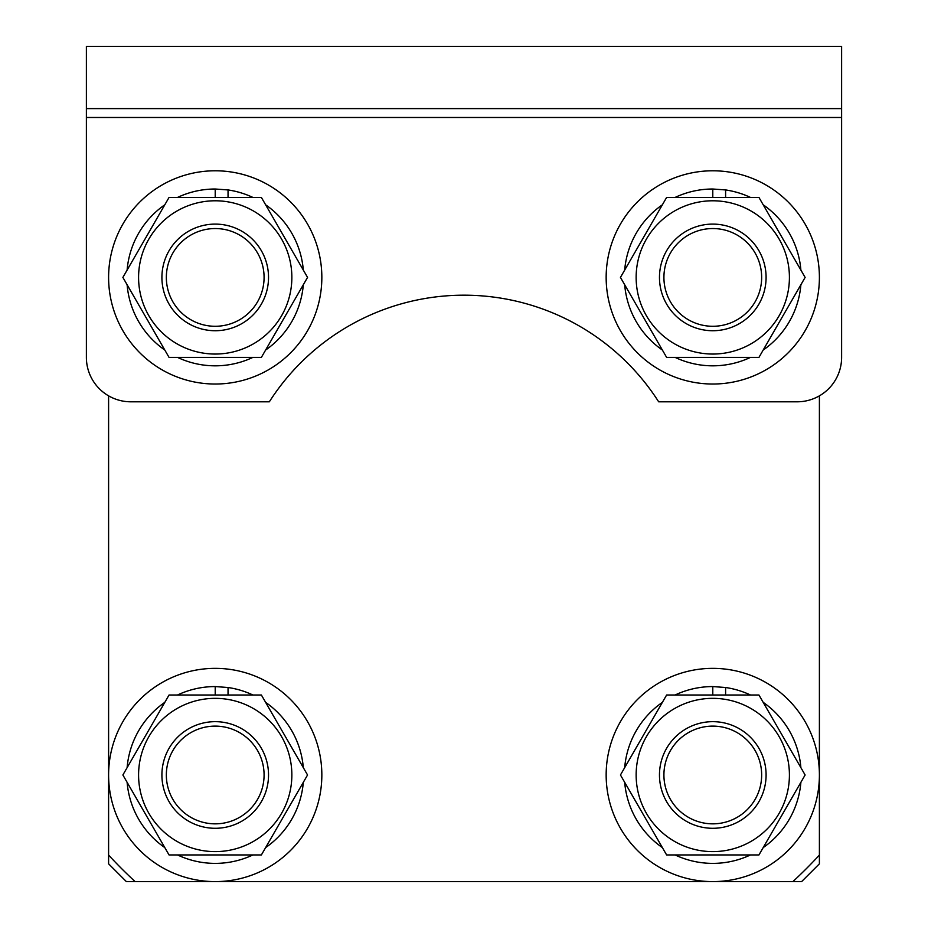 <?xml version="1.0" encoding="UTF-8"?>
<svg xmlns="http://www.w3.org/2000/svg" width="928" height="928" viewBox="0 0 928 928"><rect width="100%" height="100%" fill="white"/><g stroke="black" fill="none" stroke-linecap="round" stroke-linejoin="round"><path stroke-width="1.39" d="M108.599 395.85L108.599 855.094A484.242 484.242 0 0 0 135.105 881.6L792.895 881.6A484.242 484.242 0 0 0 819.401 855.094L819.401 395.85M792.895 881.6L801.63 881.6L819.401 863.829L819.401 855.094M108.599 855.094L108.599 863.829L126.37 881.6L135.105 881.6M760.96 766.76A48.871 48.871 0 0 0 704.561 726.81A48.871 48.871 0 0 0 664.61 783.197A48.871 48.871 0 0 0 720.998 823.148A48.871 48.871 0 0 0 760.96 766.76M660.226 783.94A53.314 53.314 0 0 1 703.818 722.425A53.314 53.314 0 0 1 765.333 766.018A53.314 53.314 0 0 1 721.752 827.532A53.314 53.314 0 0 1 660.226 783.94M636.144 774.984A76.63 76.63 0 0 1 712.785 698.343A76.63 76.63 0 0 1 789.415 774.984A76.63 76.63 0 0 1 712.785 851.614A76.63 76.63 0 0 1 636.144 774.984M805.121 774.984L758.953 695.014L666.617 695.014L620.449 774.984L666.617 854.943L758.953 854.943L805.121 774.984M819.401 774.984A106.616 106.616 0 0 0 712.785 668.357A106.616 106.616 0 0 0 606.158 774.984A106.616 106.616 0 0 0 712.785 881.6A106.616 106.616 0 0 0 819.401 774.984M750.485 695.014A88.404 88.404 0 0 0 725.603 687.509L712.785 686.569A88.404 88.404 0 0 0 675.085 695.014M662.383 702.345A88.404 88.404 0 0 0 624.683 767.642M624.683 782.316A88.404 88.404 0 0 0 662.383 847.612M675.085 854.943A88.404 88.404 0 0 0 750.485 854.943M763.187 847.612A88.404 88.404 0 0 0 800.887 782.316M800.887 767.642A88.404 88.404 0 0 0 763.187 702.345M712.785 686.569L712.785 695.014M725.603 687.509L725.603 695.014M138.585 774.984A76.63 76.63 0 0 1 215.215 698.343A76.63 76.63 0 0 1 291.856 774.984A76.63 76.63 0 0 1 215.215 851.614A76.63 76.63 0 0 1 138.585 774.984M307.551 774.984L261.383 695.014L169.047 695.014L122.879 774.984L169.047 854.943L261.383 854.943L307.551 774.984M252.915 695.014A88.404 88.404 0 0 0 228.044 687.509L215.215 686.569A88.404 88.404 0 0 0 177.515 695.014M164.813 702.345A88.404 88.404 0 0 0 127.113 767.642M127.113 782.316A88.404 88.404 0 0 0 164.813 847.612M177.515 854.943A88.404 88.404 0 0 0 252.915 854.943M265.617 847.612A88.404 88.404 0 0 0 303.317 782.316M303.317 767.642A88.404 88.404 0 0 0 265.617 702.345M215.215 686.569L215.215 695.014M228.044 687.509L228.044 695.014M321.842 774.984A106.616 106.616 0 0 0 215.215 668.357A106.616 106.616 0 0 0 108.599 774.984A106.616 106.616 0 0 0 215.215 881.6A106.616 106.616 0 0 0 321.842 774.984M263.39 766.76A48.871 48.871 0 0 0 207.002 726.81A48.871 48.871 0 0 0 167.04 783.197A48.871 48.871 0 0 0 223.439 823.148A48.871 48.871 0 0 0 263.39 766.76M162.667 783.94A53.314 53.314 0 0 1 206.248 722.425A53.314 53.314 0 0 1 267.774 766.018A53.314 53.314 0 0 1 224.182 827.532A53.314 53.314 0 0 1 162.667 783.94M841.615 117.485L841.615 357.384L841.615 117.485L86.385 117.485L86.385 357.384L86.385 46.4L841.615 46.4L841.615 117.485M264.062 278.887A48.871 48.871 0 0 0 216.688 228.566A48.871 48.871 0 0 0 166.367 275.941A48.871 48.871 0 0 0 213.742 326.262A48.871 48.871 0 0 0 264.062 278.887M161.936 275.802A53.314 53.314 0 0 1 216.827 224.124A53.314 53.314 0 0 1 268.505 279.026A53.314 53.314 0 0 1 213.602 330.704A53.314 53.314 0 0 1 161.936 275.802M761.633 278.887A48.871 48.871 0 0 0 714.258 228.566A48.871 48.871 0 0 0 663.938 275.941A48.871 48.871 0 0 0 711.312 326.262A48.871 48.871 0 0 0 761.633 278.887M659.495 275.802A53.314 53.314 0 0 1 714.398 224.124A53.314 53.314 0 0 1 766.064 279.026A53.314 53.314 0 0 1 711.173 330.704A53.314 53.314 0 0 1 659.495 275.802M841.615 357.384A44.428 44.428 0 0 1 797.187 401.801L658.66 401.801A231.014 231.014 0 0 0 269.34 401.801L130.813 401.801A44.428 44.428 0 0 1 86.385 357.384M86.385 108.599L841.615 108.599M819.401 277.414A106.616 106.616 0 0 0 712.785 170.787A106.616 106.616 0 0 0 606.158 277.414A106.616 106.616 0 0 0 712.785 384.03A106.616 106.616 0 0 0 819.401 277.414M750.485 197.444A88.404 88.404 0 0 0 725.603 189.938L712.785 189.01A88.404 88.404 0 0 0 675.085 197.444M662.383 204.786A88.404 88.404 0 0 0 624.683 270.083M624.683 284.745A88.404 88.404 0 0 0 662.383 350.042M675.085 357.384A88.404 88.404 0 0 0 750.485 357.384M763.187 350.042A88.404 88.404 0 0 0 800.887 284.745M800.887 270.083A88.404 88.404 0 0 0 763.187 204.786M712.785 189.01L712.785 197.444M725.603 189.938L725.603 197.444M636.144 277.414A76.63 76.63 0 0 1 712.785 200.784A76.63 76.63 0 0 1 789.415 277.414A76.63 76.63 0 0 1 712.785 354.044A76.63 76.63 0 0 1 636.144 277.414M805.121 277.414L758.953 197.444L666.617 197.444L620.449 277.414L666.617 357.384L758.953 357.384L805.121 277.414M321.842 277.414A106.616 106.616 0 0 0 215.215 170.787A106.616 106.616 0 0 0 108.599 277.414A106.616 106.616 0 0 0 215.215 384.03A106.616 106.616 0 0 0 321.842 277.414M252.915 197.444A88.404 88.404 0 0 0 228.044 189.938L215.215 189.01A88.404 88.404 0 0 0 177.515 197.444M164.813 204.786A88.404 88.404 0 0 0 127.113 270.083M127.113 284.745A88.404 88.404 0 0 0 164.813 350.042M177.515 357.384A88.404 88.404 0 0 0 252.915 357.384M265.617 350.042A88.404 88.404 0 0 0 303.317 284.745M303.317 270.083A88.404 88.404 0 0 0 265.617 204.786M215.215 189.01L215.215 197.444M228.044 189.938L228.044 197.444M138.585 277.414A76.63 76.63 0 0 1 215.215 200.784A76.63 76.63 0 0 1 291.856 277.414A76.63 76.63 0 0 1 215.215 354.044A76.63 76.63 0 0 1 138.585 277.414M307.551 277.414L261.383 197.444L169.047 197.444L122.879 277.414L169.047 357.384L261.383 357.384L307.551 277.414"/></g></svg>
